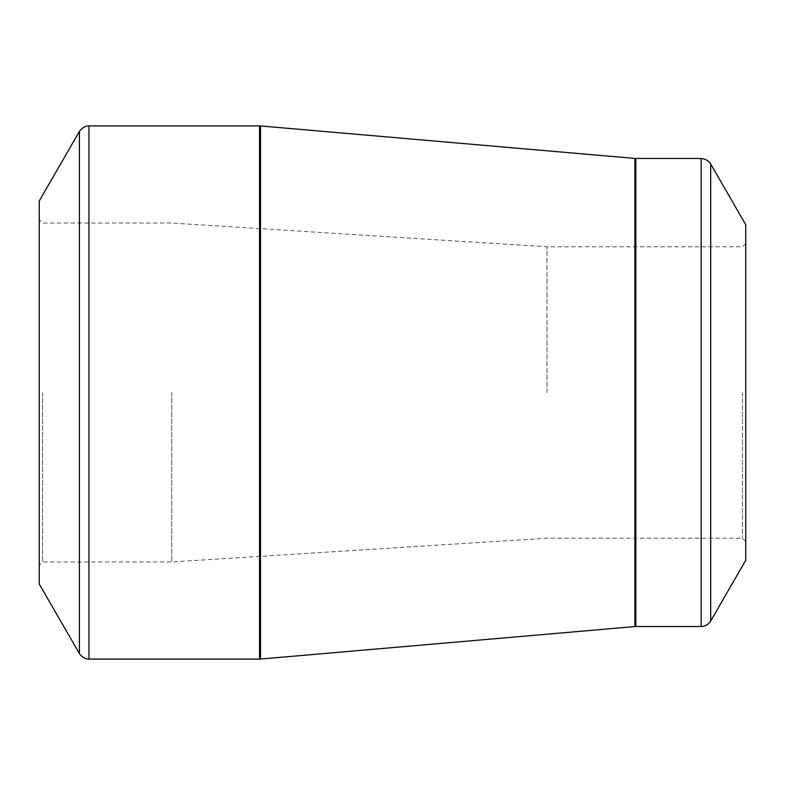 <?xml version="1.0" encoding="UTF-8"?>
<svg xmlns="http://www.w3.org/2000/svg" width="785" height="785" viewBox="0 0 785 785"><rect width="100%" height="100%" fill="white"/><g stroke="black" fill="none" stroke-linecap="round" stroke-linejoin="round"><path stroke-width="0.59" stroke-dasharray="3.92 2.94" d="M39.25 392.5L39.25 219.741L39.25 392.5M39.25 200.97L39.25 584.03M745.75 224.706L745.75 560.294M745.75 392.5L745.75 541.522L745.75 392.5M742.433 392.5L742.433 538.216L742.433 392.5M547.047 392.5L547.047 246.784L547.047 392.5M171.719 392.5L171.719 561.952L171.719 392.5M42.567 392.5L42.567 561.952L42.567 392.5M79.403 131.429L79.403 653.571M259.55 125.904L259.55 659.096M88.96 659.096L88.96 125.904M634.879 158.433L634.879 626.567M260.512 659.057L260.512 125.943M701.133 158.472L701.133 626.528M635.84 626.528L635.84 158.472M710.7 621.004L710.7 163.996M745.75 243.478L742.433 246.784L547.047 246.784L171.719 223.048L42.567 223.048L39.25 219.741M745.75 541.522L742.433 538.216L547.047 538.216L171.719 561.952L42.567 561.952L39.25 565.259"/><path stroke-width="1.18" d="M39.25 392.5L39.25 200.97L79.403 131.429L79.403 653.571L39.25 584.03L39.25 392.5M745.75 392.5L745.75 224.706L710.7 163.996L710.7 621.004L745.75 560.294L745.75 392.5M88.96 659.096L259.55 659.096L259.55 125.904L88.96 125.904L88.96 659.096C89.804 659.027 84.446 660.244 79.403 653.571M634.879 392.5L634.879 158.433L260.512 125.943L260.512 659.057L634.879 626.567L634.879 392.5M635.84 626.528L701.133 626.528L701.133 158.472L635.84 158.472L635.84 626.528L634.879 626.567M710.7 163.996C711.063 164.752 709.434 159.502 701.133 158.472M701.133 626.528C705.303 626.391 708.492 624.546 710.7 621.004M635.84 158.472L634.879 158.433M260.512 125.943L259.55 125.904M259.55 659.096L260.512 659.057M88.96 125.904C89.804 125.973 84.446 124.756 79.403 131.429"/></g></svg>
